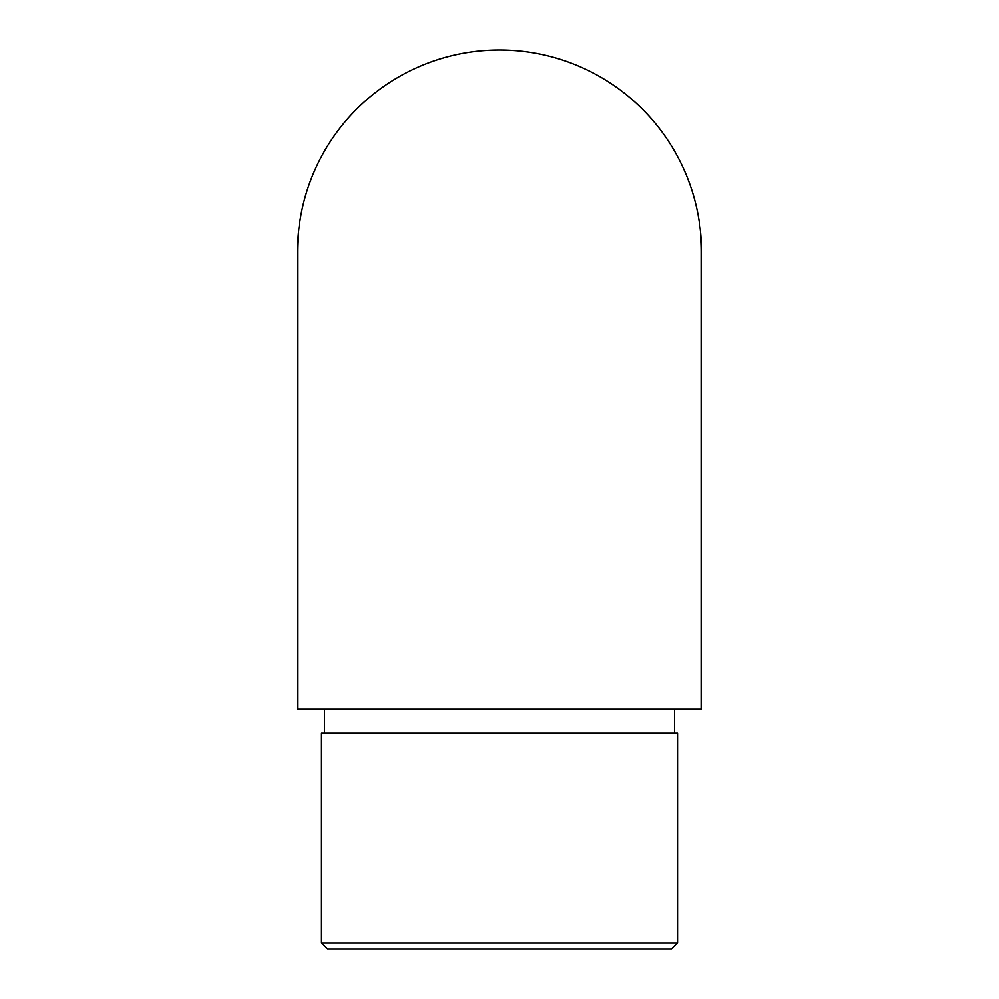 <?xml version="1.0" encoding="UTF-8"?>
<svg xmlns="http://www.w3.org/2000/svg" width="999" height="999" viewBox="0 0 999 999"><rect width="100%" height="100%" fill="white"/><g stroke="black" fill="none" stroke-linecap="round" stroke-linejoin="round"><path stroke-width="1.5" d="M701.498 251.948L701.498 709.29L297.502 709.29L297.502 251.948A201.998 201.998 0 0 1 499.5 49.95A201.998 201.998 0 0 1 701.498 251.96A201.998 201.998 0 0 0 499.5 49.95A201.998 201.998 0 0 1 701.498 251.948A201.998 201.998 0 0 0 499.5 49.95A201.998 201.998 0 0 0 297.502 251.948M677.522 943.056L671.528 949.05L327.472 949.05L321.478 943.056L677.522 943.056L677.522 733.266L321.478 733.266L321.478 943.056M674.525 733.266L674.525 709.29M324.475 733.266L324.475 709.29"/></g></svg>
